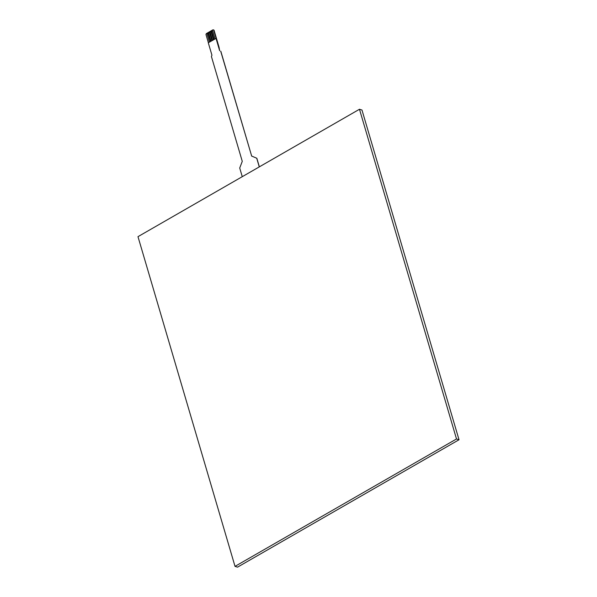 <?xml version="1.0" encoding="UTF-8"?>
<svg xmlns="http://www.w3.org/2000/svg" width="597" height="597" viewBox="0 0 597 597"><rect width="100%" height="100%" fill="white"/><g stroke="black" fill="none" stroke-linecap="round" stroke-linejoin="round"><path stroke-width="0.9" d="M359.476 109.258L361.976 110.042L459.018 439.758L237.524 567.15L235.024 566.366L456.511 438.974L359.476 109.258L137.982 236.658L235.024 566.366M459.018 439.758L456.511 438.974M208.375 42.708L206.055 34.813A1.007 0.791 107.4 0 1 206.562 33.484L212.748 29.925A1.007 0.791 107.4 0 1 213.778 30.372L214.129 30.477A1.007 0.791 -72.6 0 0 213.472 29.932M207.808 33.439L207.793 33.432A0.604 0.478 107.4 0 1 208.092 33.745L210.383 41.551L208.077 33.745A0.604 0.478 -72.6 0 0 207.152 34.275L209.45 42.096M209.338 32.544L209.353 32.544A0.604 0.478 107.4 0 1 209.637 32.857L211.935 40.663L209.622 32.857A0.604 0.478 -72.6 0 0 208.696 33.387L210.995 41.2M210.898 31.656L210.883 31.656A0.604 0.478 107.4 0 1 211.181 31.969L213.48 39.775L211.166 31.969A0.604 0.478 -72.6 0 0 210.241 32.499L212.539 40.312M212.442 30.768L212.435 30.768A0.604 0.478 107.4 0 1 212.726 31.081L215.024 38.887L212.711 31.074A0.604 0.478 -72.6 0 0 211.786 31.611L214.084 39.424M213.778 30.372L216.136 38.365L208.278 42.768L211.935 55.2L211.42 56.536L242.27 161.347L239.718 168.011L242.263 176.675M214.129 30.477L219.092 47.357L219.666 50.76L216.002 38.32M220.815 51.238L251.665 156.048L220.696 51.2M251.665 156.048L256.837 158.272L251.546 156.011M256.837 158.272L259.359 166.847M259.27 166.899L256.717 158.235"/></g></svg>
